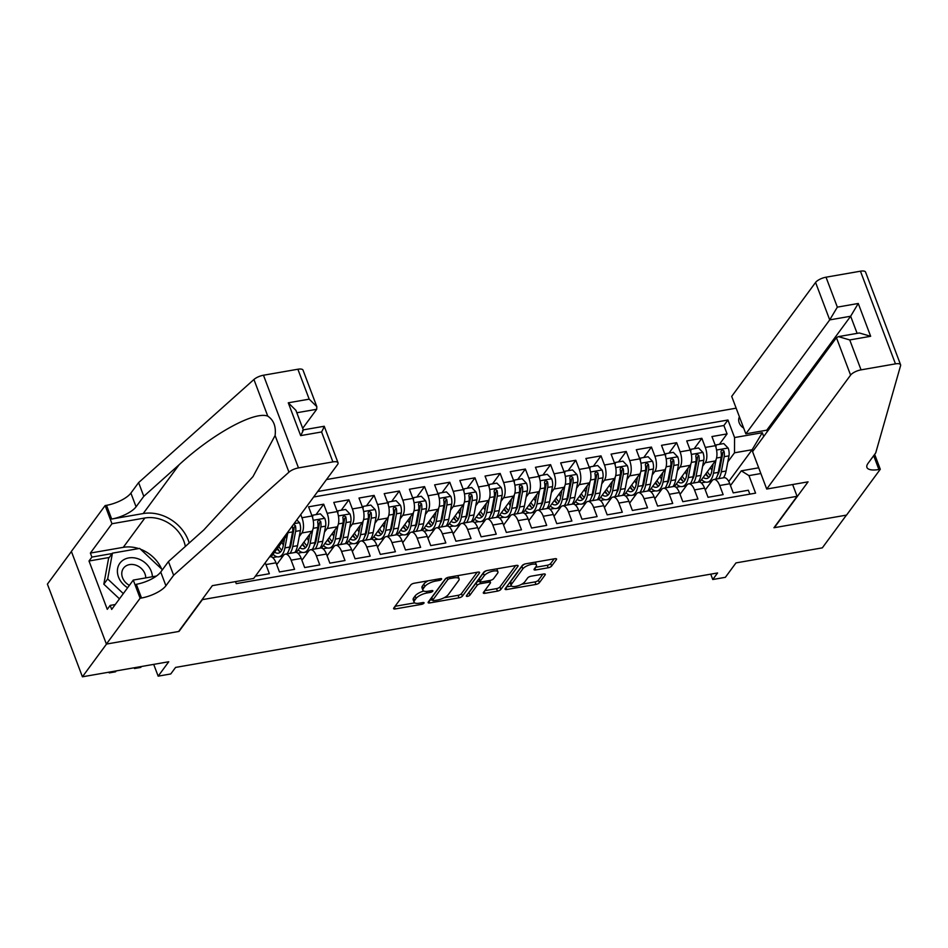 <?xml version="1.0" encoding="UTF-8"?>
<svg xmlns="http://www.w3.org/2000/svg" width="948" height="948" viewBox="0 0 948 948"><rect width="100%" height="100%" fill="white"/><g stroke="black" fill="none" stroke-linecap="round" stroke-linejoin="round"><path stroke-width="1.42" d="M441.555 579.24A1.967 0.687 159.3 0 0 441.661 578.849A1.967 0.687 159.3 0 0 440.488 578.647L414.205 583.233A2.808 0.984 159.3 0 0 410.78 584.94L393.74 608.083A2.808 0.984 159.3 0 0 393.598 608.64A2.808 0.984 159.3 0 0 395.269 608.936L421.564 604.362A1.967 0.687 159.3 0 0 423.957 603.153A1.967 0.687 159.3 0 0 424.064 602.762A1.967 0.687 159.3 0 0 422.891 602.561L419.49 603.153A8.982 3.164 159.3 0 1 414.11 602.217A8.982 3.164 159.3 0 1 414.596 600.416L416.018 598.484A8.982 3.164 159.3 0 1 426.967 592.998L430.368 592.405A1.967 0.687 159.3 0 0 432.762 591.197A1.967 0.687 159.3 0 0 432.869 590.805A1.967 0.687 159.3 0 0 431.696 590.604L428.283 591.197A8.982 3.164 159.3 0 1 422.915 590.26A8.982 3.164 159.3 0 1 423.401 588.459L424.822 586.528A8.982 3.164 159.3 0 1 435.76 581.041L439.161 580.449A1.967 0.687 159.3 0 0 441.555 579.24M739.428 416.812A9.148 7.525 36.4 0 0 743.682 428.081M548.205 567.781A2.808 0.984 159.3 0 0 551.629 566.063L556.405 559.569A2.808 0.984 159.3 0 0 556.559 559.012A2.808 0.984 159.3 0 0 554.876 558.716L525.678 563.799A2.808 0.984 159.3 0 0 522.253 565.518L505.225 588.661A2.808 0.984 159.3 0 0 505.071 589.218A2.808 0.984 159.3 0 0 506.753 589.514L535.952 584.43A2.808 0.984 159.3 0 0 539.376 582.712L545.147 574.867A2.808 0.984 159.3 0 0 545.29 574.31A2.808 0.984 159.3 0 0 543.619 574.014L531.117 576.194A2.808 0.984 159.3 0 0 527.692 577.901L524.837 581.799A7.513 2.643 159.3 0 1 517.395 585.994A7.513 2.643 159.3 0 1 511.185 585.603A7.513 2.643 159.3 0 1 511.6 584.098L522.81 568.871A7.513 2.643 159.3 0 1 530.252 564.664A7.513 2.643 159.3 0 1 536.45 565.055A7.513 2.643 159.3 0 1 536.047 566.56L534.174 569.096A2.808 0.984 159.3 0 0 534.032 569.665A2.808 0.984 159.3 0 0 535.703 569.949L548.205 567.781L547.257 565.269A2.808 0.984 159.3 0 0 550.681 563.562L554.153 558.846M202.125 599.989L178.994 631.427L106.52 644.059L82.417 676.801L168.756 661.751L158.15 676.161L170.758 673.957L175.581 667.416L717.589 572.959L712.766 579.512L725.374 577.32L735.98 562.911L822.319 547.861L846.422 515.12L773.947 527.752L797.078 496.314L202.019 599.693M479.451 572.983A2.808 0.984 159.3 0 0 479.593 572.414A2.808 0.984 159.3 0 0 477.922 572.13L448.724 577.214A2.808 0.984 159.3 0 0 445.299 578.932L428.271 602.075A2.808 0.984 159.3 0 0 428.117 602.632A2.808 0.984 159.3 0 0 429.788 602.928L458.998 597.832A2.808 0.984 159.3 0 0 462.411 596.114L479.451 572.983L479.107 572.094M487.201 570.506L516.399 565.423A2.808 0.984 159.3 0 1 518.082 565.707A2.808 0.984 159.3 0 1 517.928 566.276L500.888 589.419A2.808 0.984 159.3 0 1 497.475 591.125L484.973 593.306A2.808 0.984 159.3 0 1 483.29 593.01A2.808 0.984 159.3 0 1 483.444 592.453L490.353 583.067A2.808 0.984 159.3 0 0 490.507 582.51A2.808 0.984 159.3 0 0 488.824 582.214L480.541 583.66A2.808 0.984 159.3 0 0 477.117 585.378L469.924 595.143A1.967 0.687 159.3 0 1 467.98 596.245A1.967 0.687 159.3 0 1 466.357 596.138A1.967 0.687 159.3 0 1 466.463 595.747L483.776 572.225A2.808 0.984 159.3 0 1 487.201 570.506M82.417 676.801L47.4 584.134L71.408 551.511M719.39 444.328L727.069 433.9L711.936 436.542L715.396 445.679L705.312 447.432A11.435 5.107 80.1 0 1 705.241 462.695L702.61 466.262M694.173 448.724L701.852 438.296L686.731 440.927L690.18 450.075L680.095 451.829A11.435 5.107 80.1 0 1 680.024 467.091L677.405 470.646M668.968 453.12L676.647 442.692L661.514 445.323L664.975 454.471L654.89 456.225A11.435 5.107 80.1 0 1 654.819 471.476L652.2 475.043M643.763 457.505L651.43 447.077L636.309 449.719L639.758 458.856L629.673 460.621A11.435 5.107 80.1 0 1 629.614 475.872L626.984 479.439M618.546 461.901L626.225 451.473L611.105 454.116L614.553 463.252L604.469 465.006A11.435 5.107 80.1 0 1 604.397 480.269L601.779 483.824M593.341 466.298L601.02 455.87L585.888 458.5L589.348 467.648L579.264 469.402A11.435 5.107 80.1 0 1 579.192 484.653L576.562 488.22M568.125 470.694L575.803 460.266L560.683 462.897L564.131 472.033L554.047 473.799A11.435 5.107 80.1 0 1 553.976 489.05L551.357 492.616M542.92 475.078L550.598 464.65L535.466 467.293L538.926 476.429L528.842 478.183A11.435 5.107 80.1 0 1 528.771 493.446L526.152 497.013M517.715 479.475L525.382 469.047L510.261 471.677L513.709 480.826L503.625 482.579A11.435 5.107 80.1 0 1 503.554 497.842L500.935 501.397M492.498 483.871L500.177 473.443L485.044 476.074L488.504 485.222L478.42 486.976A11.435 5.107 80.1 0 1 478.349 502.227L475.73 505.794M467.293 488.256L474.972 477.828L459.839 480.47L463.299 489.606L453.215 491.372A11.435 5.107 80.1 0 1 453.144 506.623L450.513 510.19M442.076 492.652L449.755 482.224L434.634 484.866L438.083 494.003L427.998 495.757A11.435 5.107 80.1 0 1 427.927 511.019L425.308 514.574M416.871 497.048L424.55 486.62L409.418 489.251L412.878 498.399L402.793 500.153A11.435 5.107 80.1 0 1 402.722 515.404L400.092 518.971M391.666 501.445L399.333 491.017L384.213 493.647L387.661 502.784L377.577 504.549A11.435 5.107 80.1 0 1 377.505 519.8L374.887 523.367M366.449 505.829L374.128 495.401L358.996 498.044L362.456 507.18L352.372 508.934A11.435 5.107 80.1 0 1 352.301 524.197L349.682 527.752M341.244 510.225L348.911 499.797L333.791 502.428L337.251 511.576L327.167 513.33A11.435 5.107 80.1 0 1 327.096 528.593L324.465 532.148M316.028 514.622L323.706 504.194L308.586 506.825L312.034 515.973L301.95 517.726A11.435 5.107 80.1 0 1 301.879 532.977L299.26 536.544M255.391 576.159L269.374 573.718L265.914 564.581A11.435 5.107 80.1 0 0 265.167 562.863M269.955 556.358A21.875 9.776 80.1 0 1 269.576 556.879L270.18 556.784A11.435 5.107 -99.9 0 1 275.998 562.816L279.459 571.964L294.579 569.321L291.131 560.185A11.435 5.107 80.1 0 0 285.301 554.153A11.435 5.107 80.1 0 0 283.488 555.409L276.686 564.641M285.301 554.153L295.385 552.4A11.435 5.107 -99.9 0 1 301.215 558.431L304.664 567.568L319.796 564.937L316.336 555.789A11.435 5.107 80.1 0 0 310.517 549.757A11.435 5.107 80.1 0 0 308.692 551.013L301.902 560.244M310.517 549.757L320.602 548.003A11.435 5.107 -99.9 0 1 326.42 554.035L329.868 563.171L345.001 560.541L341.541 551.392A11.435 5.107 80.1 0 0 335.722 545.361A11.435 5.107 80.1 0 0 333.909 546.617L327.107 555.848M335.722 545.361L345.807 543.607A11.435 5.107 -99.9 0 1 351.625 549.639L355.085 558.787L370.206 556.144L366.757 547.008A11.435 5.107 80.1 0 0 360.939 540.976A11.435 5.107 80.1 0 0 359.114 542.22L352.312 551.463M360.939 540.976L371.024 539.211A11.435 5.107 -99.9 0 1 376.842 545.242L380.29 554.39L395.423 551.748L391.962 542.611A11.435 5.107 80.1 0 0 386.144 536.58A11.435 5.107 80.1 0 0 384.319 537.836L377.529 547.067M386.144 536.58L396.228 534.826A11.435 5.107 -99.9 0 1 402.047 540.858L405.507 549.994L420.628 547.363L417.179 538.215A11.435 5.107 80.1 0 0 411.361 532.184A11.435 5.107 80.1 0 0 409.536 533.44L402.734 542.671M411.361 532.184L421.433 530.43A11.435 5.107 -99.9 0 1 427.264 536.461L430.712 545.598L445.844 542.967L442.384 533.831A11.435 5.107 80.1 0 0 436.566 527.799A11.435 5.107 80.1 0 0 434.741 529.043L427.951 538.286M436.566 527.799L446.65 526.033A11.435 5.107 -99.9 0 1 452.469 532.065L455.929 541.213L471.049 538.571L467.589 529.434A11.435 5.107 80.1 0 0 461.771 523.403A11.435 5.107 80.1 0 0 459.958 524.659L453.156 533.89M461.771 523.403L471.855 521.649A11.435 5.107 -99.9 0 1 477.674 527.681L481.134 536.817L496.254 534.186L492.806 525.038A11.435 5.107 80.1 0 0 486.988 519.006A11.435 5.107 80.1 0 0 485.163 520.262L478.361 529.494M486.988 519.006L497.072 517.253A11.435 5.107 -99.9 0 1 502.89 523.284L506.339 532.421L521.471 529.79L518.011 520.653A11.435 5.107 80.1 0 0 512.193 514.61A11.435 5.107 80.1 0 0 510.368 515.866L503.578 525.097M512.193 514.61L522.277 512.856A11.435 5.107 -99.9 0 1 528.095 518.888L531.555 528.036L546.676 525.393L543.228 516.257A11.435 5.107 80.1 0 0 537.409 510.225A11.435 5.107 80.1 0 0 535.584 511.482L528.783 520.713M537.409 510.225L547.494 508.46A11.435 5.107 -99.9 0 1 553.312 514.503L556.76 523.64L571.893 520.997L568.433 511.861A11.435 5.107 80.1 0 0 562.614 505.829A11.435 5.107 80.1 0 0 560.789 507.085L553.999 516.316M562.614 505.829L572.699 504.075A11.435 5.107 -99.9 0 1 578.517 510.107L581.977 519.243L597.098 516.613L593.649 507.464A11.435 5.107 80.1 0 0 587.819 501.433A11.435 5.107 80.1 0 0 586.006 502.689L579.204 511.92M587.819 501.433L597.904 499.679A11.435 5.107 -99.9 0 1 603.722 505.711L607.182 514.847L622.303 512.216L618.854 503.08A11.435 5.107 80.1 0 0 613.036 497.048A11.435 5.107 80.1 0 0 611.211 498.293L604.409 507.536M613.036 497.048L623.12 495.283A11.435 5.107 -99.9 0 1 628.939 501.314L632.387 510.462L647.52 507.82L644.059 498.684A11.435 5.107 80.1 0 0 638.241 492.652A11.435 5.107 80.1 0 0 636.416 493.908L629.626 503.139M638.241 492.652L648.325 490.898A11.435 5.107 -99.9 0 1 654.144 496.93L657.604 506.066L672.725 503.435L669.276 494.287A11.435 5.107 80.1 0 0 663.458 488.256A11.435 5.107 80.1 0 0 661.633 489.512L654.831 498.743M663.458 488.256L673.542 486.502A11.435 5.107 -99.9 0 1 679.361 492.533L682.809 501.67L697.941 499.039L694.481 489.903A11.435 5.107 80.1 0 0 688.663 483.859A11.435 5.107 80.1 0 0 686.838 485.115L680.048 494.346M688.663 483.859L698.747 482.105A11.435 5.107 -99.9 0 1 704.565 488.137L708.026 497.285L723.146 494.643L719.698 485.506A11.435 5.107 80.1 0 0 713.868 479.475A11.435 5.107 80.1 0 0 712.055 480.731L705.253 489.962M715.396 445.679A11.435 5.107 -99.9 0 1 715.325 460.941L699.719 482.141M690.18 450.075A11.435 5.107 -99.9 0 1 690.108 465.326L674.502 486.537M664.975 454.471A11.435 5.107 -99.9 0 1 664.904 469.722L649.297 490.922M639.758 458.856A11.435 5.107 -99.9 0 1 639.687 474.119L624.08 495.318M614.553 463.252A11.435 5.107 -99.9 0 1 614.482 478.503L598.875 499.714M589.348 467.648A11.435 5.107 -99.9 0 1 589.277 482.899L573.67 504.111M564.131 472.033A11.435 5.107 -99.9 0 1 564.06 487.296L548.454 508.495M538.926 476.429A11.435 5.107 -99.9 0 1 538.855 491.692L523.249 512.892M513.709 480.826A11.435 5.107 -99.9 0 1 513.638 496.077L498.032 517.288M488.504 485.222A11.435 5.107 -99.9 0 1 488.433 500.473L472.827 521.673M463.299 489.606A11.435 5.107 -99.9 0 1 463.228 504.869L447.61 526.069M438.083 494.003A11.435 5.107 -99.9 0 1 438.012 509.254L422.405 530.465M412.878 498.399A11.435 5.107 -99.9 0 1 412.807 513.65L397.2 534.862M387.661 502.784A11.435 5.107 -99.9 0 1 387.59 518.046L371.983 539.246M362.456 507.18A11.435 5.107 -99.9 0 1 362.385 522.443L346.778 543.642M337.251 511.576A11.435 5.107 -99.9 0 1 337.18 526.827L321.562 548.039M312.034 515.973A11.435 5.107 -99.9 0 1 311.963 531.224L296.357 552.423M288.18 531.603A11.435 5.107 -99.9 0 1 286.758 535.62L271.152 556.82M792.635 484.535L797.078 496.314M736.158 408.173L326.491 479.558M727.069 433.9L723.893 425.51L727.945 420.011L317.699 491.502M727.945 420.011L734.57 437.549L762.299 432.715L763.721 436.471M760.853 473.538L748.956 475.612L755.58 493.138L236.253 583.636L235.495 581.622M749.832 494.145L748.351 490.246L733.231 492.889L729.782 483.753A11.435 5.107 -99.9 0 0 723.952 477.709L713.868 479.475M300.741 514.539L301.95 517.726M323.706 504.194L327.167 513.33M348.911 499.797L352.372 508.934M374.128 495.401L377.577 504.549M399.333 491.017L402.793 500.153M424.55 486.62L427.998 495.757M449.755 482.224L453.215 491.372M474.972 477.828L478.42 486.976M500.177 473.443L503.625 482.579M525.382 469.047L528.842 478.183M550.598 464.65L554.047 473.799M575.803 460.266L579.264 469.402M601.02 455.87L604.469 465.006M626.225 451.473L629.673 460.621M651.43 447.077L654.89 456.225M676.647 442.692L680.095 451.829M701.852 438.296L705.312 447.432M723.893 425.51L313.658 497.001M728.751 481.501L752.143 449.719L734.499 452.8L727.827 461.866M710.751 574.156L712.766 579.512M153.706 664.37L158.15 676.161M752.759 451.355L752.143 449.719L762.299 432.715M730.47 485.566L741.312 470.836L758.696 467.802M272.609 557.566L277.1 556.784M297.826 553.17L302.317 552.388M323.031 548.774L327.522 547.991M348.236 544.389L352.739 543.607M373.453 539.993L377.944 539.211M398.658 535.596L403.149 534.814M423.875 531.212L428.366 530.43M449.079 526.815L453.571 526.033M474.296 522.419L478.787 521.637M499.501 518.023L503.992 517.241M524.706 513.638L529.209 512.856M549.923 509.242L554.414 508.46M575.128 504.846L579.619 504.063M600.345 500.461L604.836 499.679M625.55 496.065L630.041 495.283M650.755 491.668L655.258 490.886M675.971 487.272L680.463 486.49M748.956 475.612L741.312 470.836M734.499 452.8L734.57 437.549M701.176 482.888L705.668 482.105M428.176 580.792A8.982 3.164 159.3 0 0 423.875 584.027L424.822 586.528M422.915 590.26L421.967 587.748A8.982 3.164 159.3 0 1 422.453 585.959L423.875 584.027M423.709 591.031A8.982 3.164 159.3 0 0 415.07 595.984L416.018 598.484M414.11 602.217L413.162 599.705A8.982 3.164 159.3 0 1 413.648 597.915L415.07 595.984M395.055 606.305L414.714 602.881M444.067 597.761L458.05 595.332A2.808 0.984 159.3 0 0 461.463 593.614L477.188 572.248M429.574 600.297L432.418 599.8M450.11 578.541A1.967 0.687 159.3 0 0 447.717 579.738L432.774 600.048A1.967 0.687 159.3 0 0 432.667 600.44A1.967 0.687 159.3 0 0 433.84 600.653L437.431 600.025A8.982 3.164 159.3 0 0 448.38 594.526L458.595 580.65A8.982 3.164 159.3 0 0 459.081 578.849A8.982 3.164 159.3 0 0 453.701 577.913L450.11 578.541L449.565 577.071M432.667 600.44L431.719 597.939A1.967 0.687 159.3 0 1 431.826 597.548L445.987 578.304M459.081 578.849L458.133 576.348A8.982 3.164 159.3 0 0 457.54 575.673M515.676 565.541L499.952 586.907L500.888 589.419M484.76 590.675L496.527 588.625A2.808 0.984 159.3 0 0 499.952 586.907M479.996 581.088L479.593 581.16A2.808 0.984 159.3 0 0 476.169 582.866L468.976 592.642L469.924 595.143M468.359 593.164A1.967 0.687 159.3 0 0 468.976 592.642M497.522 573.327A7.513 2.643 159.3 0 0 497.925 571.834A7.513 2.643 159.3 0 0 491.728 571.431A7.513 2.643 159.3 0 0 484.286 575.637L480.328 581.005A2.808 0.984 159.3 0 0 480.186 581.562A2.808 0.984 159.3 0 0 481.857 581.859L490.152 580.413A2.808 0.984 159.3 0 0 493.576 578.695L497.522 573.327M497.925 571.834L496.977 569.321A7.513 2.643 159.3 0 0 496.622 568.859M486.466 570.684A7.513 2.643 159.3 0 0 483.338 573.137L484.286 575.637M480.186 581.562L479.238 579.062A2.808 0.984 159.3 0 1 479.392 578.505L483.338 573.137M535.49 567.319L547.257 565.269M536.45 565.055L535.513 562.555A7.513 2.643 159.3 0 0 535.205 562.14M524.789 564.024A7.513 2.643 159.3 0 0 521.862 566.359L522.81 568.871M511.185 585.603L510.249 583.103A7.513 2.643 159.3 0 1 510.652 581.598L521.862 566.359M521.744 584.229L535.004 581.918A2.808 0.984 159.3 0 0 538.428 580.2L542.884 574.144M506.528 586.883L511.493 586.018M109.909 672.002L109.245 672.902L115.549 671.812L116.213 670.911M108.973 672.168L109.245 672.902M152.391 576.751A18.593 15.298 36.4 0 0 137.756 558.68A18.593 15.298 36.4 0 0 118.145 566.549A18.593 15.298 36.4 0 0 127.648 587.724M145.731 577.913A12.727 10.475 36.4 0 0 135.718 565.126A12.727 10.475 36.4 0 0 123.501 568.207A12.727 10.475 36.4 0 0 129.39 585.354M119.46 598.84L103.818 584.181L108.582 558.396L112.433 553.158L139.652 548.418L162.108 569.452L161.93 570.412M123.311 593.602L107.669 578.944L112.433 553.158M103.818 584.181L107.669 578.944M302.696 428.306L316.703 409.287L296.819 412.747M173.626 575.282L168.448 561.56L203.808 529.944L252.974 476.619L275.098 435.511C276.176 426.576 273.735 420.118 267.774 416.136C254.55 410.887 212.696 433.817 179.148 464.71L143.788 496.325L136.074 506.801A20.026 7.039 -20.7 0 1 111.686 519.042L106.508 505.331L105.121 505.58L71.373 551.416L106.389 644.071L178.615 631.486L212.352 585.651L253.697 578.446L337.571 464.508A8.579 3.022 159.3 0 0 338.033 462.79A8.579 3.022 159.3 0 0 332.902 461.901L298.49 467.897A8.579 3.022 159.3 0 0 288.95 472.163L173.626 575.282L165.912 585.757A20.026 7.039 -20.7 0 1 141.513 597.998L140.126 598.235L106.389 644.071M143.788 496.325L138.609 482.615L130.895 493.09A20.026 7.039 -20.7 0 1 106.508 505.331M141.513 597.998L136.334 584.288A20.026 7.039 -20.7 0 0 160.733 572.047L168.448 561.56M332.902 461.901L321.585 431.968L300.67 435.618L288.275 402.805L309.19 399.155L297.885 369.234L263.473 375.23L298.49 467.897M267.774 416.136L253.934 379.496L138.609 482.615M140.126 598.235L133.265 580.081L111.674 609.422L110.158 605.405L115.277 604.516M109.257 557.471L89.005 561.003L107.266 609.339L110.158 605.405M89.005 561.003L91.897 557.08L90.38 553.063L111.971 523.734L105.121 505.58M185.346 546.451A32.173 26.473 36.4 0 0 144.878 517.999L111.971 523.734M133.265 580.081L156.456 576.04M189.209 542.991A37.256 30.644 36.4 0 0 143.195 513.555L111.686 519.042M253.934 379.496A8.579 3.022 -20.7 0 1 263.473 375.23M297.885 369.234A8.579 3.022 -20.7 0 1 303.016 370.123L316.822 406.656L316.703 409.287M90.38 553.063L123.276 547.34A32.173 26.473 -143.6 0 1 138.704 548.584M140.505 549.212A32.173 26.473 -143.6 0 1 161.67 569.049M112.148 553.549L91.897 557.08M321.585 431.968C324.252 426.896 324.868 425.261 323.422 427.062M338.033 462.79L324.228 426.256L303.289 429.871M300.67 435.618C303.336 430.534 303.941 428.899 302.495 430.712M288.275 402.805L295.894 410.306L303.301 429.906M309.19 399.155L316.822 406.656M766.719 489.05L850.593 375.112L836.444 337.666L752.57 451.615L766.719 489.05L808.063 481.845L774.326 527.681L846.552 515.096L880.289 469.26L874.66 454.365M767.311 431.589L766.778 430.179L745.851 433.829L731.702 396.382L815.576 282.445A8.579 3.022 -20.7 0 1 826.028 277.195L860.44 271.199A8.579 3.022 -20.7 0 1 865.571 272.1L900.588 364.767A8.579 3.022 159.3 0 1 900.6 365.572L875.715 452.931L868.001 463.406A20.026 7.039 159.3 0 0 866.922 467.411A20.026 7.039 159.3 0 0 878.903 469.497L880.289 469.26M826.028 277.195L837.345 307.128L858.26 303.479L870.655 336.291L849.74 339.941L861.045 369.862L895.457 363.866L860.44 271.199M745.851 433.829L829.725 319.891L815.576 282.445M900.588 364.767A8.579 3.022 159.3 0 0 895.457 363.866M861.045 369.862A8.579 3.022 159.3 0 0 850.593 375.112M873.594 455.81A20.026 7.039 159.3 0 0 873.724 455.787L878.903 469.497M766.778 430.179L850.652 316.241L829.725 319.891L837.345 307.128M858.26 303.479L850.652 316.241L857.122 333.364M870.655 336.291L859.338 332.973L838.423 336.623L836.444 337.666M849.74 339.941L838.423 336.623M135.126 667.617L134.462 668.518L140.766 667.416L141.418 666.515M134.178 667.771L134.462 668.518M284.625 538.511L283.251 545.752A18.166 8.117 80.1 0 1 278.25 553.17A18.166 8.117 80.1 0 1 274.612 552.103M287.517 534.21L284.91 547.897A21.875 9.776 80.1 0 1 278.89 556.832A21.875 9.776 80.1 0 1 273.036 554.26M296.795 519.895L299.615 522.822A7.584 3.389 80.1 0 1 300.398 530.536L297.518 545.692A21.875 9.776 80.1 0 1 294.769 552.506M283.357 545.183A18.166 8.117 80.1 0 1 281.923 542.173M292.351 525.95L292.387 526.223A7.584 3.389 80.1 0 1 292.588 531.899L289.709 547.055A21.875 9.776 80.1 0 1 286.96 553.869M277.503 548.193A21.875 9.776 -99.9 0 0 279.518 551.345M289.981 553.336A21.875 9.776 -99.9 0 0 292.731 546.534L295.61 531.366A7.584 3.389 -99.9 0 0 295.421 525.69L293.572 524.28M277.017 548.845A18.166 8.117 -99.9 0 0 280.501 551.926M295.421 525.69L294.034 527.574A3.863 1.73 80.1 0 1 293.951 529.221L291.072 544.389A18.166 8.117 80.1 0 1 289.045 549.686M281.757 550.196A18.166 8.117 80.1 0 1 278.795 546.427M309.842 534.115L308.456 541.355A18.166 8.117 80.1 0 1 303.455 548.774A18.166 8.117 80.1 0 1 299.829 547.707M312.721 529.814L310.126 543.5A21.875 9.776 80.1 0 1 304.095 552.435A21.875 9.776 80.1 0 1 298.241 549.864M312.117 516.174L312.852 515.167L320.412 513.852L324.82 518.426A7.584 3.389 80.1 0 1 325.614 526.14L322.723 541.308A21.875 9.776 80.1 0 1 319.986 548.11M308.562 540.798A18.166 8.117 80.1 0 1 307.128 537.789M312.852 515.167L312.567 517.572M315.198 548.939A21.875 9.776 -99.9 0 0 317.936 542.138L320.815 526.97A7.584 3.389 -99.9 0 0 320.625 521.293L318.504 519.942L317.604 521.827A7.584 3.389 80.1 0 1 317.793 527.503L314.914 542.659A21.875 9.776 80.1 0 1 312.165 549.473M302.708 543.797A21.875 9.776 -99.9 0 0 304.735 546.96M302.234 544.448A18.166 8.117 -99.9 0 0 305.706 547.529M320.625 521.293L319.239 523.189A3.863 1.73 80.1 0 1 319.156 524.837L316.276 539.993A18.166 8.117 80.1 0 1 314.262 545.301M306.974 545.811A18.166 8.117 80.1 0 1 304.012 542.031M335.047 529.719L333.672 536.959A18.166 8.117 80.1 0 1 328.672 544.377A18.166 8.117 80.1 0 1 325.034 543.322M337.938 525.417L335.331 539.104A21.875 9.776 80.1 0 1 329.311 548.039A21.875 9.776 80.1 0 1 323.458 545.467M337.322 511.778L338.057 510.782L345.617 509.467L350.037 514.029A7.584 3.389 80.1 0 1 350.819 521.744L347.94 536.912A21.875 9.776 80.1 0 1 345.191 543.714M333.779 536.402A18.166 8.117 80.1 0 1 332.345 533.392M338.057 510.782L337.784 513.176M340.403 544.555A21.875 9.776 -99.9 0 0 343.152 537.741L346.032 522.585A7.584 3.389 -99.9 0 0 345.83 516.909L343.709 515.546L342.809 517.43A7.584 3.389 80.1 0 1 343.01 523.106L340.119 538.274A21.875 9.776 80.1 0 1 337.381 545.076M327.925 539.4A21.875 9.776 -99.9 0 0 329.94 542.564M327.439 540.052A18.166 8.117 -99.9 0 0 330.923 543.145M345.83 516.909L344.444 518.793A3.863 1.73 80.1 0 1 344.373 520.44L341.481 535.596A18.166 8.117 80.1 0 1 339.467 540.905M332.179 541.415A18.166 8.117 80.1 0 1 329.217 537.635M360.252 525.322L358.877 532.575A18.166 8.117 80.1 0 1 353.877 539.993A18.166 8.117 80.1 0 1 350.25 538.926M363.143 521.033L360.548 534.708A21.875 9.776 80.1 0 1 354.516 543.654A21.875 9.776 80.1 0 1 348.663 541.083M362.527 507.381L363.262 506.386L370.834 505.071L375.242 509.645A7.584 3.389 80.1 0 1 376.036 517.359L373.145 532.515A21.875 9.776 80.1 0 1 370.407 539.329M358.984 532.006A18.166 8.117 80.1 0 1 357.55 528.996M363.262 506.386L362.989 508.78M365.608 540.159A21.875 9.776 -99.9 0 0 368.357 533.357L371.237 518.189A7.584 3.389 -99.9 0 0 371.047 512.513L368.914 511.162L368.025 513.046A7.584 3.389 80.1 0 1 368.215 518.722L365.336 533.878A21.875 9.776 80.1 0 1 362.586 540.68M353.13 535.016A21.875 9.776 -99.9 0 0 355.144 538.168M352.656 535.667A18.166 8.117 -99.9 0 0 356.128 538.748M371.047 512.513L369.661 514.397A3.863 1.73 80.1 0 1 369.578 516.044L366.698 531.212A18.166 8.117 80.1 0 1 364.672 536.509M357.384 537.018A18.166 8.117 80.1 0 1 354.434 533.25M385.469 520.938L384.094 528.178A18.166 8.117 80.1 0 1 379.093 535.596A18.166 8.117 80.1 0 1 375.455 534.53M388.36 516.636L385.753 530.323A21.875 9.776 80.1 0 1 379.733 539.258A21.875 9.776 80.1 0 1 373.868 536.687M387.744 502.997L388.479 501.99L396.039 500.674L400.459 505.248A7.584 3.389 80.1 0 1 401.241 512.963L398.361 528.119A21.875 9.776 80.1 0 1 395.612 534.933M384.201 527.621A18.166 8.117 80.1 0 1 382.767 524.611M388.479 501.99L388.206 504.395M390.825 535.762A21.875 9.776 -99.9 0 0 393.562 528.96L396.454 513.792A7.584 3.389 -99.9 0 0 396.252 508.116L394.131 506.765L393.23 508.649A7.584 3.389 80.1 0 1 393.42 514.326L390.54 529.482A21.875 9.776 80.1 0 1 387.803 536.295M378.335 530.619A21.875 9.776 -99.9 0 0 380.361 533.783M377.861 531.271A18.166 8.117 -99.9 0 0 381.345 534.352M396.252 508.116L394.866 510A3.863 1.73 80.1 0 1 394.783 511.647L391.903 526.815A18.166 8.117 80.1 0 1 389.889 532.112M382.601 532.634A18.166 8.117 80.1 0 1 379.638 528.854M410.674 516.542L409.299 523.782A18.166 8.117 80.1 0 1 404.298 531.2A18.166 8.117 80.1 0 1 400.672 530.145M413.565 512.24L410.958 525.927A21.875 9.776 80.1 0 1 404.938 534.862A21.875 9.776 80.1 0 1 399.084 532.29M412.949 498.601L413.684 497.605L421.256 496.278L425.664 500.852A7.584 3.389 80.1 0 1 426.446 508.566L423.566 523.734A21.875 9.776 80.1 0 1 420.817 530.536M409.406 523.225A18.166 8.117 80.1 0 1 407.972 520.215M413.684 497.605L413.411 499.999M416.03 531.378A21.875 9.776 -99.9 0 0 418.779 524.564L421.659 509.408A7.584 3.389 -99.9 0 0 421.469 503.732L419.336 502.369L418.435 504.253A7.584 3.389 80.1 0 1 418.637 509.929L415.757 525.097A21.875 9.776 80.1 0 1 413.008 531.899M403.552 526.223A21.875 9.776 -99.9 0 0 405.566 529.387M403.066 526.875A18.166 8.117 -99.9 0 0 406.55 529.968M421.469 503.732L420.083 505.616A3.863 1.73 80.1 0 1 420 507.263L417.12 522.419A18.166 8.117 80.1 0 1 415.094 527.728M407.806 528.237A18.166 8.117 80.1 0 1 404.843 524.457M435.89 512.145L434.516 519.386A18.166 8.117 80.1 0 1 429.515 526.804A18.166 8.117 80.1 0 1 425.877 525.749M438.77 507.844L436.175 521.53A21.875 9.776 80.1 0 1 430.143 530.477A21.875 9.776 80.1 0 1 424.289 527.906M438.166 494.204L438.9 493.209L446.461 491.894L450.869 496.456A7.584 3.389 80.1 0 1 451.663 504.17L448.771 519.338A21.875 9.776 80.1 0 1 446.034 526.14M434.622 518.829A18.166 8.117 80.1 0 1 433.189 515.819M438.9 493.209L438.616 495.603M441.247 526.981A21.875 9.776 -99.9 0 0 443.984 520.168L446.875 505.011A7.584 3.389 -99.9 0 0 446.674 499.335L444.553 497.984L443.652 499.857A7.584 3.389 80.1 0 1 443.842 505.533L440.962 520.701A21.875 9.776 80.1 0 1 438.213 527.503M428.757 521.827A21.875 9.776 -99.9 0 0 430.783 524.991M428.283 522.478A18.166 8.117 -99.9 0 0 431.767 525.571M446.674 499.335L445.287 501.219A3.863 1.73 80.1 0 1 445.204 502.867L442.325 518.023A18.166 8.117 80.1 0 1 440.31 523.332M433.023 523.841A18.166 8.117 80.1 0 1 430.06 520.073M461.095 507.761L459.721 515.001A18.166 8.117 80.1 0 1 454.72 522.419A18.166 8.117 80.1 0 1 451.082 521.353M463.987 503.459L461.38 517.146A21.875 9.776 80.1 0 1 455.36 526.081A21.875 9.776 80.1 0 1 449.506 523.509M463.371 489.82L464.105 488.812L471.666 487.497L476.086 492.071A7.584 3.389 80.1 0 1 476.868 499.786L473.988 514.942A21.875 9.776 80.1 0 1 471.239 521.755M459.827 514.432A18.166 8.117 80.1 0 1 458.394 511.434M464.105 488.812L463.833 491.206M466.452 522.585A21.875 9.776 -99.9 0 0 469.201 515.783L472.08 500.615A7.584 3.389 -99.9 0 0 471.879 494.939L469.758 493.588L468.857 495.472A7.584 3.389 80.1 0 1 469.059 501.148L466.167 516.304A21.875 9.776 80.1 0 1 463.43 523.118M453.974 517.442A21.875 9.776 -99.9 0 0 455.988 520.594M453.488 518.094A18.166 8.117 -99.9 0 0 456.972 521.175M471.879 494.939L470.492 496.823A3.863 1.73 80.1 0 1 470.421 498.47L467.53 513.638A18.166 8.117 80.1 0 1 465.515 518.935M458.228 519.445A18.166 8.117 80.1 0 1 455.265 515.676M486.312 503.364L484.926 510.605A18.166 8.117 80.1 0 1 479.925 518.023A18.166 8.117 80.1 0 1 476.299 516.956M489.192 499.063L486.597 512.75A21.875 9.776 80.1 0 1 480.565 521.684A21.875 9.776 80.1 0 1 474.711 519.113M488.576 485.423L489.322 484.416L496.882 483.101L501.291 487.675A7.584 3.389 80.1 0 1 502.084 495.389L499.193 510.557A21.875 9.776 80.1 0 1 496.456 517.359M485.032 510.048A18.166 8.117 80.1 0 1 483.599 507.038M489.322 484.416L489.038 486.822M491.656 518.189A21.875 9.776 -99.9 0 0 494.406 511.387L497.285 496.219A7.584 3.389 -99.9 0 0 497.096 490.543L494.975 489.192L494.074 491.076A7.584 3.389 80.1 0 1 494.264 496.752L491.384 511.92A21.875 9.776 80.1 0 1 488.635 518.722M479.178 513.046A21.875 9.776 -99.9 0 0 481.193 516.21M478.704 513.697A18.166 8.117 -99.9 0 0 482.176 516.779M497.096 490.543L495.709 492.439A3.863 1.73 80.1 0 1 495.626 494.086L492.747 509.242A18.166 8.117 80.1 0 1 490.72 514.551M483.433 515.06A18.166 8.117 80.1 0 1 480.482 511.28M511.517 498.968L510.143 506.208A18.166 8.117 80.1 0 1 505.142 513.626A18.166 8.117 80.1 0 1 501.504 512.572M514.409 494.666L511.801 508.353A21.875 9.776 80.1 0 1 505.782 517.288A21.875 9.776 80.1 0 1 499.916 514.717M513.792 481.027L514.527 480.032L522.087 478.716L526.507 483.279A7.584 3.389 80.1 0 1 527.289 490.993L524.41 506.161A21.875 9.776 80.1 0 1 521.661 512.963M510.249 505.651A18.166 8.117 80.1 0 1 508.815 502.641M514.527 480.032L514.254 482.425M516.873 513.804A21.875 9.776 -99.9 0 0 519.623 506.99L522.502 491.834A7.584 3.389 -99.9 0 0 522.301 486.158L520.179 484.795L519.279 486.68A7.584 3.389 80.1 0 1 519.468 492.356L516.589 507.524A21.875 9.776 80.1 0 1 513.852 514.326M504.383 508.649A21.875 9.776 -99.9 0 0 506.41 511.813M503.909 509.301A18.166 8.117 -99.9 0 0 507.393 512.394M522.301 486.158L520.914 488.042A3.863 1.73 80.1 0 1 520.843 489.689L517.952 504.846A18.166 8.117 80.1 0 1 515.937 510.154M508.649 510.664A18.166 8.117 80.1 0 1 505.687 506.884M536.722 494.572L535.347 501.824A18.166 8.117 80.1 0 1 530.347 509.242A18.166 8.117 80.1 0 1 526.721 508.175M539.613 490.282L537.006 503.969A21.875 9.776 80.1 0 1 530.987 512.904A21.875 9.776 80.1 0 1 525.133 510.332M538.997 476.631L539.732 475.635L547.304 474.32L551.712 478.894A7.584 3.389 80.1 0 1 552.494 486.608L549.615 501.765A21.875 9.776 80.1 0 1 546.878 508.578M535.454 501.255A18.166 8.117 80.1 0 1 534.02 498.245M539.732 475.635L539.459 478.029M542.078 509.408A21.875 9.776 -99.9 0 0 544.827 502.606L547.707 487.438A7.584 3.389 -99.9 0 0 547.517 481.762L545.384 480.411L544.484 482.295A7.584 3.389 80.1 0 1 544.685 487.971L541.806 503.127A21.875 9.776 80.1 0 1 539.057 509.929M529.6 504.265A21.875 9.776 -99.9 0 0 531.615 507.417M529.114 504.917A18.166 8.117 -99.9 0 0 532.598 507.998M547.517 481.762L546.131 483.646A3.863 1.73 80.1 0 1 546.048 485.293L543.168 500.461A18.166 8.117 80.1 0 1 541.142 505.758M533.854 506.268A18.166 8.117 80.1 0 1 530.892 502.499M561.939 490.187L560.564 497.427A18.166 8.117 80.1 0 1 555.564 504.846A18.166 8.117 80.1 0 1 551.926 503.779M564.818 485.886L562.223 499.572A21.875 9.776 80.1 0 1 556.192 508.507A21.875 9.776 80.1 0 1 550.338 505.936M564.214 472.246L564.949 471.239L572.509 469.924L576.917 474.498A7.584 3.389 80.1 0 1 577.711 482.212L574.832 497.368A21.875 9.776 80.1 0 1 572.082 504.182M560.671 496.871A18.166 8.117 80.1 0 1 559.237 493.861M564.949 471.239L564.664 473.644M567.295 505.011A21.875 9.776 -99.9 0 0 570.032 498.21L572.924 483.042A7.584 3.389 -99.9 0 0 572.722 477.365L570.601 476.014L569.701 477.899A7.584 3.389 80.1 0 1 569.89 483.575L567.011 498.731A21.875 9.776 80.1 0 1 564.261 505.545M554.805 499.869A21.875 9.776 -99.9 0 0 556.832 503.033M554.331 500.52A18.166 8.117 -99.9 0 0 557.815 503.601M572.722 477.365L571.336 479.25A3.863 1.73 80.1 0 1 571.253 480.897L568.373 496.065A18.166 8.117 80.1 0 1 566.359 501.374M559.071 501.883A18.166 8.117 80.1 0 1 556.109 498.103M587.144 485.791L585.769 493.031A18.166 8.117 80.1 0 1 580.769 500.449A18.166 8.117 80.1 0 1 577.131 499.395M590.035 481.489L587.428 495.176A21.875 9.776 80.1 0 1 581.408 504.111A21.875 9.776 80.1 0 1 575.554 501.539M589.419 467.85L590.154 466.854L597.714 465.527L602.134 470.101A7.584 3.389 80.1 0 1 602.916 477.816L600.037 492.984A21.875 9.776 80.1 0 1 597.287 499.786M585.876 492.474A18.166 8.117 80.1 0 1 584.442 489.464M590.154 466.854L589.881 469.248M592.5 500.627A21.875 9.776 -99.9 0 0 595.249 493.813L598.129 478.657A7.584 3.389 -99.9 0 0 597.927 472.981L595.806 471.618L594.906 473.502A7.584 3.389 80.1 0 1 595.107 479.178L592.216 494.346A21.875 9.776 80.1 0 1 589.478 501.148M580.022 495.472A21.875 9.776 -99.9 0 0 582.036 498.636M579.536 496.124A18.166 8.117 -99.9 0 0 583.02 499.217M597.927 472.981L596.541 474.865A3.863 1.73 80.1 0 1 596.47 476.512L593.578 491.668A18.166 8.117 80.1 0 1 591.564 496.977M584.276 497.487A18.166 8.117 80.1 0 1 581.314 493.707M612.361 481.394L610.974 488.635A18.166 8.117 80.1 0 1 605.973 496.053A18.166 8.117 80.1 0 1 602.347 494.998M615.24 477.105L612.645 490.78A21.875 9.776 80.1 0 1 606.613 499.726A21.875 9.776 80.1 0 1 600.759 497.155M614.624 463.454L615.37 462.458L622.931 461.143L627.339 465.705A7.584 3.389 80.1 0 1 628.133 473.419L625.242 488.587A21.875 9.776 80.1 0 1 622.504 495.389M611.081 488.078A18.166 8.117 80.1 0 1 609.647 485.068M615.37 462.458L615.086 464.852M617.717 496.231A21.875 9.776 -99.9 0 0 620.454 489.417L623.334 474.261A7.584 3.389 -99.9 0 0 623.144 468.585L621.023 467.234L620.122 469.106A7.584 3.389 80.1 0 1 620.312 474.782L617.432 489.95A21.875 9.776 80.1 0 1 614.683 496.752M605.227 491.076A21.875 9.776 -99.9 0 0 607.241 494.24M604.753 491.728A18.166 8.117 -99.9 0 0 608.225 494.82M623.144 468.585L621.758 470.469A3.863 1.73 80.1 0 1 621.675 472.116L618.795 487.284A18.166 8.117 80.1 0 1 616.781 492.581M609.493 493.09A18.166 8.117 80.1 0 1 606.53 489.322M637.566 477.01L636.191 484.25A18.166 8.117 80.1 0 1 631.19 491.668A18.166 8.117 80.1 0 1 627.552 490.602M640.457 472.708L637.85 486.395A21.875 9.776 80.1 0 1 631.83 495.33A21.875 9.776 80.1 0 1 625.964 492.759M639.841 459.069L640.575 458.062L648.136 456.746L652.556 461.321A7.584 3.389 80.1 0 1 653.338 469.035L650.458 484.191A21.875 9.776 80.1 0 1 647.709 491.005M636.298 483.681A18.166 8.117 80.1 0 1 634.864 480.683M640.575 458.062L640.303 460.455M642.922 491.834A21.875 9.776 -99.9 0 0 645.671 485.032L648.55 469.864A7.584 3.389 -99.9 0 0 648.349 464.188L646.228 462.837L645.327 464.721A7.584 3.389 80.1 0 1 645.529 470.398L642.637 485.554A21.875 9.776 80.1 0 1 639.9 492.368M630.432 486.691A21.875 9.776 -99.9 0 0 632.458 489.843M629.958 487.343A18.166 8.117 -99.9 0 0 633.442 490.424M648.349 464.188L646.963 466.072A3.863 1.73 80.1 0 1 646.891 467.719L644 482.888A18.166 8.117 80.1 0 1 641.986 488.184M634.698 488.694A18.166 8.117 80.1 0 1 631.735 484.926M662.77 472.614L661.396 479.854A18.166 8.117 80.1 0 1 656.395 487.272A18.166 8.117 80.1 0 1 652.769 486.206M665.662 468.312L663.055 481.999A21.875 9.776 80.1 0 1 657.035 490.934A21.875 9.776 80.1 0 1 651.181 488.362M665.046 454.673L665.78 453.677L673.353 452.35L677.761 456.924A7.584 3.389 80.1 0 1 678.543 464.639L675.663 479.806A21.875 9.776 80.1 0 1 672.926 486.608M661.503 479.297A18.166 8.117 80.1 0 1 660.069 476.287M665.78 453.677L665.508 456.071M668.127 487.438A21.875 9.776 -99.9 0 0 670.876 480.636L673.755 465.48A7.584 3.389 -99.9 0 0 673.566 459.804L671.433 458.441L670.532 460.325A7.584 3.389 80.1 0 1 670.734 466.001L667.854 481.169A21.875 9.776 80.1 0 1 665.105 487.971M655.649 482.295A21.875 9.776 -99.9 0 0 657.663 485.459M655.163 482.947A18.166 8.117 -99.9 0 0 658.647 486.028M673.566 459.804L672.179 461.688A3.863 1.73 80.1 0 1 672.096 463.335L669.217 478.491A18.166 8.117 80.1 0 1 667.191 483.8M659.903 484.31A18.166 8.117 80.1 0 1 656.94 480.529M687.987 468.217L686.613 475.458A18.166 8.117 80.1 0 1 681.612 482.876A18.166 8.117 80.1 0 1 677.974 481.821M690.867 463.916L688.272 477.602A21.875 9.776 80.1 0 1 682.24 486.537A21.875 9.776 80.1 0 1 676.386 483.966M690.263 450.276L690.997 449.281L698.558 447.966L702.966 452.528A7.584 3.389 80.1 0 1 703.76 460.242L700.88 475.41A21.875 9.776 80.1 0 1 698.131 482.212M686.719 474.901A18.166 8.117 80.1 0 1 685.285 471.891M690.997 449.281L690.713 451.675M693.344 483.053A21.875 9.776 -99.9 0 0 696.081 476.24L698.972 461.084A7.584 3.389 -99.9 0 0 698.771 455.407L696.65 454.045L695.749 455.929A7.584 3.389 80.1 0 1 695.939 461.605L693.059 476.773A21.875 9.776 80.1 0 1 690.31 483.575M680.854 477.899A21.875 9.776 -99.9 0 0 682.88 481.063M680.38 478.55A18.166 8.117 -99.9 0 0 683.864 481.643M698.771 455.407L697.384 457.291A3.863 1.73 80.1 0 1 697.301 458.939L694.422 474.095A18.166 8.117 80.1 0 1 692.407 479.404M685.12 479.913A18.166 8.117 80.1 0 1 682.157 476.133M713.192 463.821L711.818 471.073A18.166 8.117 80.1 0 1 706.817 478.491A18.166 8.117 80.1 0 1 703.179 477.425M716.084 459.531L713.477 473.218A21.875 9.776 80.1 0 1 707.457 482.153A21.875 9.776 80.1 0 1 701.603 479.581M715.467 445.88L716.202 444.885L723.762 443.569L728.183 448.143A7.584 3.389 80.1 0 1 728.965 455.858L726.085 471.014A21.875 9.776 80.1 0 1 723.336 477.828M711.924 470.504A18.166 8.117 80.1 0 1 710.49 467.494M716.202 444.885L715.93 447.278M718.548 478.657A21.875 9.776 -99.9 0 0 721.298 471.855L724.177 456.687A7.584 3.389 -99.9 0 0 723.988 451.011L721.855 449.66L720.954 451.544A7.584 3.389 80.1 0 1 721.155 457.22L718.264 472.377A21.875 9.776 80.1 0 1 715.527 479.178M706.07 473.514A21.875 9.776 -99.9 0 0 708.085 476.666M705.585 474.166A18.166 8.117 -99.9 0 0 709.068 477.247M723.988 451.011L722.589 452.895A3.863 1.73 80.1 0 1 722.518 454.542L719.639 469.71A18.166 8.117 80.1 0 1 717.612 475.007M710.325 475.517A18.166 8.117 80.1 0 1 707.362 471.749M715.325 460.941L705.241 462.695M690.108 465.326L680.024 467.091M664.904 469.722L654.819 471.476M639.687 474.119L629.614 475.872M614.482 478.503L604.397 480.269M589.277 482.899L579.192 484.653M564.06 487.296L553.976 489.05M538.855 491.692L528.771 493.446M513.638 496.077L503.554 497.842M488.433 500.473L478.349 502.227M463.228 504.869L453.144 506.623M438.012 509.254L427.927 511.019M412.807 513.65L402.722 515.404M387.59 518.046L377.505 519.8M362.385 522.443L352.301 524.197M337.18 526.827L327.096 528.593M311.963 531.224L301.879 532.977M286.758 535.62L285.004 535.916M729.782 483.753L719.698 485.506M704.565 488.137L694.481 489.903M679.361 492.533L669.276 494.287M654.144 496.93L644.059 498.684M628.939 501.314L618.854 503.08M603.722 505.711L593.649 507.464M578.517 510.107L568.433 511.861M553.312 514.503L543.228 516.257M528.095 518.888L518.011 520.653M502.89 523.284L492.806 525.038M477.674 527.681L467.589 529.434M452.469 532.065L442.384 533.831M427.264 536.461L417.179 538.215M402.047 540.858L391.962 542.611M376.842 545.242L366.757 547.008M351.625 549.639L341.541 551.392M326.42 554.035L316.336 555.789M301.215 558.431L291.131 560.185M275.998 562.816L265.914 564.581M435.203 579.572L435.76 581.041M422.453 585.959L423.401 588.459M429.811 590.924L430.368 592.405M426.363 591.41L426.967 592.998M413.648 597.915L414.596 600.416M421.007 602.881L421.564 604.362M394.546 607.004L395.269 608.936M438.604 578.979L439.161 580.449M461.463 593.614L462.411 596.114M458.05 595.332L458.998 597.832M429.065 600.985L429.788 602.928M446.97 577.759L447.717 579.738M431.826 597.548L432.774 600.048M453.144 576.443L453.701 577.913M517.596 565.387L517.928 566.276M496.527 588.625L497.475 591.125M484.238 591.374L484.973 593.306M488.267 580.745L488.824 582.214M479.593 581.16L480.541 583.66M476.169 582.866L477.117 585.378M479.392 578.505L480.328 581.005M534.98 568.018L535.703 569.949M510.652 581.598L511.6 584.098M544.804 573.99L545.147 574.867M538.428 580.2L539.376 582.712M535.004 581.918L535.952 584.43M506.019 587.582L506.753 589.514M556.073 558.692L556.405 559.569M550.681 563.562L551.629 566.063M136.074 506.801L130.895 493.09M160.733 572.047L165.912 585.757M288.95 472.163L275.098 435.511M179.148 464.71L143.195 513.555M123.276 547.34L144.878 517.999M299.509 522.704L294.034 523.651M289.709 547.055L284.91 547.897M297.518 545.692L292.731 546.534M292.588 531.899L287.979 532.693M300.398 530.536L295.61 531.366M324.714 518.307L313.207 520.31M314.914 542.659L310.126 543.5M322.723 541.308L317.936 542.138M317.793 527.503L313.184 528.309M325.614 526.14L320.815 526.97M349.919 513.923L338.424 515.925M340.119 538.274L335.331 539.104M347.94 536.912L343.152 537.741M343.01 523.106L338.4 523.912M350.819 521.744L346.032 522.585M375.135 509.526L363.629 511.529M365.336 533.878L360.548 534.708M373.145 532.515L368.357 533.357M368.215 518.722L363.605 519.516M376.036 517.359L371.237 518.189M400.34 505.13L388.846 507.133M390.54 529.482L385.753 530.323M398.361 528.119L393.562 528.96M393.42 514.326L388.822 515.131M401.241 512.963L396.454 513.792M425.557 500.734L414.051 502.748M415.757 525.097L410.958 525.927M423.566 523.734L418.779 524.564M418.637 509.929L414.027 510.735M426.446 508.566L421.659 509.408M450.762 496.349L439.256 498.352M440.962 520.701L436.175 521.53M448.771 519.338L443.984 520.168M443.842 505.533L439.232 506.339M451.663 504.17L446.875 505.011M475.979 491.953L464.473 493.955M466.167 516.304L461.38 517.146M473.988 514.942L469.201 515.783M469.059 501.148L464.449 501.942M476.868 499.786L472.08 500.615M501.184 487.556L489.678 489.559M491.384 511.92L486.597 512.75M499.193 510.557L494.406 511.387M494.264 496.752L489.654 497.558M502.084 495.389L497.285 496.219M526.389 483.172L514.894 485.175M516.589 507.524L511.801 508.353M524.41 506.161L519.623 506.99M519.468 492.356L514.871 493.161M527.289 490.993L522.502 491.834M551.606 478.776L540.099 480.778M541.806 503.127L537.006 503.969M549.615 501.765L544.827 502.606M544.685 487.971L540.076 488.765M552.494 486.608L547.707 487.438M576.811 474.379L565.304 476.382M567.011 498.731L562.223 499.572M574.832 497.368L570.032 498.21M569.89 483.575L565.281 484.381M577.711 482.212L572.924 483.042M602.027 469.983L590.521 471.997M592.216 494.346L587.428 495.176M600.037 492.984L595.249 493.813M595.107 479.178L590.497 479.984M602.916 477.816L598.129 478.657M627.232 465.598L615.726 467.601M617.432 489.95L612.645 490.78M625.242 488.587L620.454 489.417M620.312 474.782L615.702 475.588M628.133 473.419L623.334 474.261M652.437 461.202L640.943 463.205M642.637 485.554L637.85 486.395M650.458 484.191L645.671 485.032M645.529 470.398L640.919 471.192M653.338 469.035L648.55 469.864M677.654 456.806L666.148 458.808M667.854 481.169L663.055 481.999M675.663 479.806L670.876 480.636M670.734 466.001L666.124 466.807M678.543 464.639L673.755 465.48M702.859 452.421L691.353 454.424M693.059 476.773L688.272 477.602M700.88 475.41L696.081 476.24M695.939 461.605L691.341 462.411M703.76 460.242L698.972 461.084M728.076 448.025L716.57 450.027M718.264 472.377L713.477 473.218M726.085 471.014L721.298 471.855M721.155 457.22L716.546 458.014M728.965 455.858L724.177 456.687M489.737 580.484L490.507 582.51M278.89 556.832L282.954 556.12M304.095 552.435L308.171 551.724M329.311 548.039L333.376 547.34M354.516 543.654L358.593 542.943M379.733 539.258L383.798 538.547M404.938 534.862L409.003 534.151M430.143 530.477L434.22 529.766M455.36 526.081L459.425 525.37M480.565 521.684L484.641 520.973M505.782 517.288L509.846 516.589M530.987 512.904L535.051 512.193M556.192 508.507L560.268 507.796M581.408 504.111L585.473 503.4M606.613 499.726L610.69 499.015M631.83 495.33L635.895 494.619M657.035 490.934L661.1 490.223M682.24 486.537L686.316 485.838M707.457 482.153L711.521 481.442"/></g></svg>
